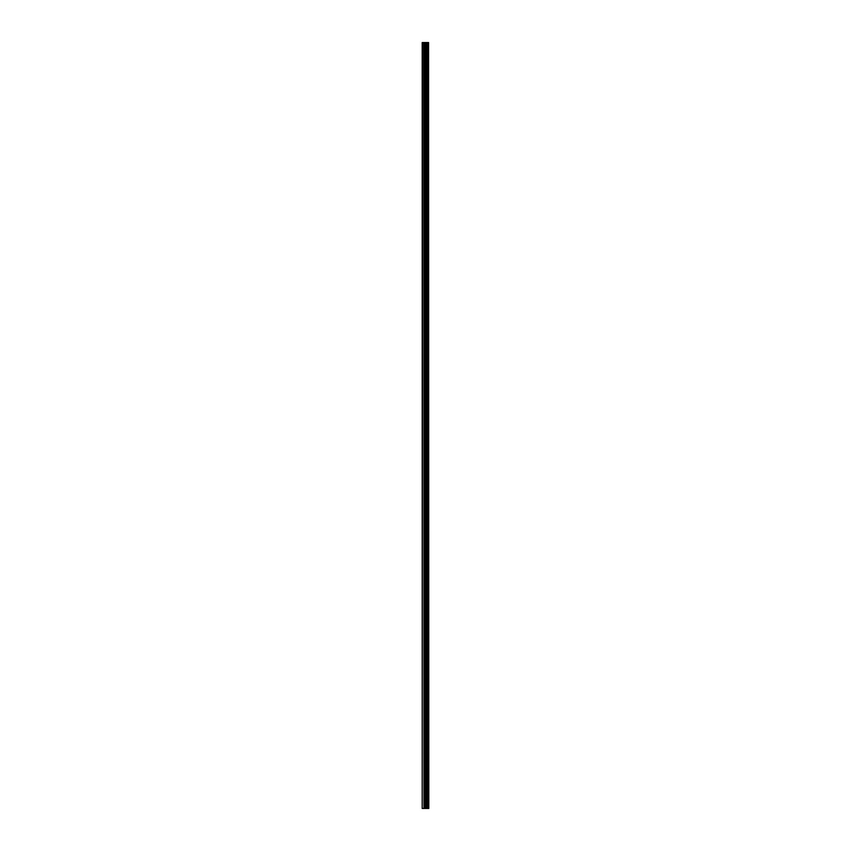 <?xml version="1.0" encoding="UTF-8"?>
<svg xmlns="http://www.w3.org/2000/svg" width="851" height="851" viewBox="0 0 851 851"><rect width="100%" height="100%" fill="white"/><g stroke="black" fill="none" stroke-linecap="round" stroke-linejoin="round"><path stroke-width="1.28" d="M428.585 42.55L428.808 808.45L428.585 42.55L422.192 42.55L422.192 808.45L422.66 42.55M422.66 808.45L428.585 808.45M427.223 42.55L427.223 808.45L427.181 42.55M428.542 808.45L428.542 42.55M427.979 808.45L427.979 42.55M427.947 808.45L427.947 42.55M426.628 808.45L426.628 42.55M426.564 808.45L426.564 42.55M427.893 808.45L427.893 42.55M427.787 808.45L427.787 42.55M427.372 808.45L427.372 42.55M427.266 808.45L427.266 42.55M426.34 808.45L426.34 42.55M426.128 808.45L426.128 42.55M425.287 808.45L425.287 42.55M425.075 808.45L425.075 42.55M424.17 808.45L424.17 42.55M423.958 808.45L423.958 42.55"/></g></svg>
